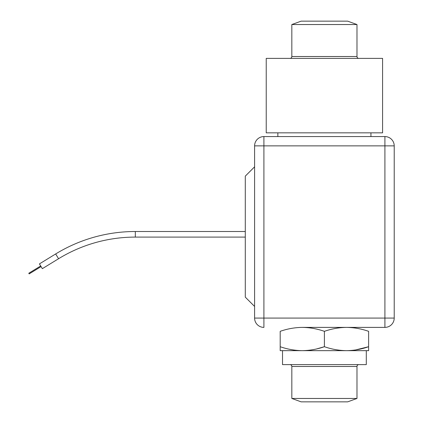 <?xml version="1.0" encoding="UTF-8"?>
<svg xmlns="http://www.w3.org/2000/svg" width="423" height="423" viewBox="0 0 423 423"><rect width="100%" height="100%" fill="white"/><g stroke="black" fill="none" stroke-linecap="round" stroke-linejoin="round"><path stroke-width="0.63" d="M356.98 24.539L291.828 24.539L301.134 21.15L347.674 21.15L356.98 24.539L356.98 56.518A1.861 1.861 0 0 0 358.847 58.385M291.828 24.539L291.828 56.518A1.861 1.861 0 0 1 289.966 58.385M41.084 266.596L29.176 273.887L28.785 273.253L40.693 265.961M301.134 401.85L291.828 398.461L356.98 398.461L347.674 401.85L301.134 401.85M291.828 398.461L291.828 366.482L356.98 366.482L356.98 398.461M39.429 263.899L55.656 253.959L58.575 258.723L42.348 268.663L58.575 258.723A146.966 146.966 0 0 1 135.318 237.097L135.318 231.513A152.55 152.55 0 0 0 55.656 253.959L39.429 263.899L42.348 268.663M291.828 366.482A1.861 1.861 0 0 0 289.966 364.615M356.98 366.482A1.861 1.861 0 0 1 358.847 364.615M263.904 327.386A9.306 9.306 0 0 1 254.593 318.075L263.904 318.075L263.904 145.877L254.593 145.877A9.306 9.306 0 0 1 263.904 136.571L263.904 145.877L384.909 145.877L384.909 136.571A9.306 9.306 0 0 1 394.215 145.877L384.909 145.877L384.909 318.075L263.904 318.075L263.904 327.386A9.306 9.306 0 0 1 254.593 318.075L254.593 145.877A9.306 9.306 0 0 1 263.904 136.571L384.909 136.571A9.306 9.306 0 0 1 394.215 145.877L394.215 318.075A9.306 9.306 0 0 1 384.909 327.386L302.281 327.386C294.757 327.492 287.391 328.803 280.19 331.331L280.19 346.712C287.391 349.234 294.757 350.551 302.281 350.656L366.292 350.656L366.292 364.615L282.516 364.615L282.516 350.656L302.281 350.656C309.816 350.551 317.192 349.229 324.404 346.701C331.616 349.229 338.992 350.551 346.527 350.656C354.051 350.551 361.416 349.234 368.618 346.712L368.618 331.331C361.416 328.803 354.051 327.492 346.527 327.386C338.992 327.492 331.616 328.808 324.404 331.341C317.192 328.808 309.816 327.492 302.281 327.386C309.816 327.492 317.192 328.808 324.404 331.341L324.404 346.701L316.869 348.864M368.618 350.656L368.618 346.712L368.618 350.656L346.527 350.656M280.19 350.656L280.19 346.712L280.19 350.656L302.281 350.656M368.618 346.712L355.494 349.964M254.593 306.442L245.287 297.136L245.287 176.132L254.593 166.821M382.582 132.848L266.231 132.848L266.231 58.385L382.582 58.385L382.582 132.848M356.98 56.518L291.828 56.518M394.215 318.075A9.306 9.306 0 0 1 384.909 327.386L384.909 318.075L394.215 318.075M245.287 231.513L135.318 231.513M277.863 136.571L277.863 132.848M370.945 136.571L370.945 132.848M245.287 237.097L135.318 237.097"/></g></svg>
